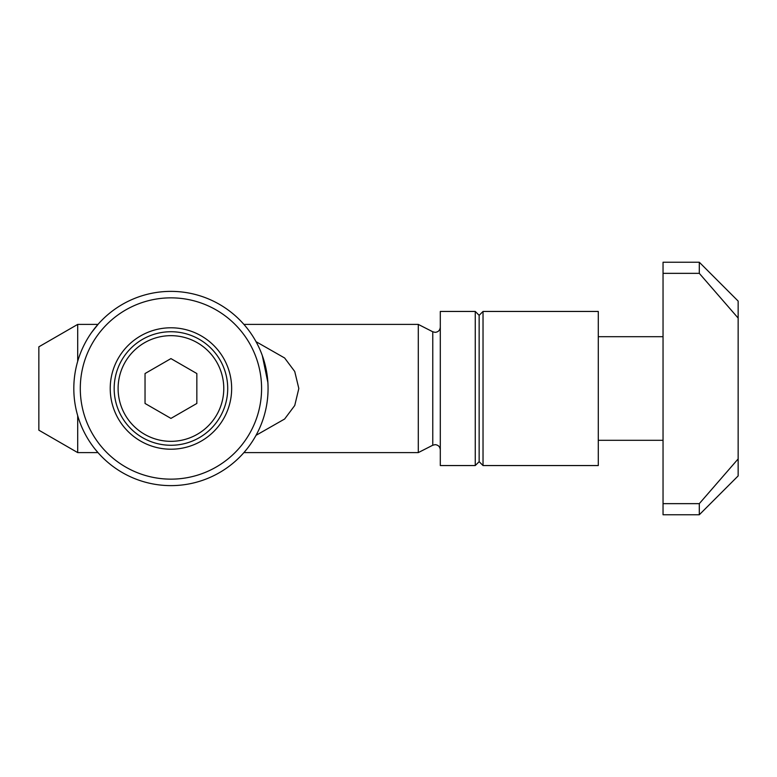 <?xml version="1.0" encoding="UTF-8"?>
<svg xmlns="http://www.w3.org/2000/svg" width="777" height="777" viewBox="0 0 777 777"><rect width="100%" height="100%" fill="white"/><g stroke="black" fill="none" stroke-linecap="round" stroke-linejoin="round"><path stroke-width="1.17" d="M98.543 323.747L91.589 332.498M95.153 449.242L98.543 453.253L97.97 452.602L77.7 452.602L77.7 415.695M267.89 382.614L262.296 355.526M243.337 323.747L243.91 324.397L418.288 324.397L418.288 452.602L243.91 452.602M170.94 485.625A97.125 97.125 0 0 1 73.815 388.5A97.125 97.125 0 0 1 170.94 291.375A97.125 97.125 0 0 1 268.065 388.5A97.125 97.125 0 0 1 170.94 485.625M170.94 479.147A90.647 90.647 0 0 1 80.293 388.5A90.647 90.647 0 0 1 170.94 297.853A90.647 90.647 0 0 1 261.587 388.5A90.647 90.647 0 0 1 170.94 479.147M170.94 327.787A60.713 60.713 0 0 1 231.653 388.5A60.713 60.713 0 0 1 170.94 449.213A60.713 60.713 0 0 1 110.227 388.5A60.713 60.713 0 0 1 170.94 327.787M170.94 445.27A56.77 56.77 0 0 0 227.71 388.5A56.77 56.77 0 0 0 170.94 331.73A56.77 56.77 0 0 0 114.17 388.5A56.77 56.77 0 0 0 170.94 445.27M170.94 441.336A52.836 52.836 0 0 1 118.104 388.5A52.836 52.836 0 0 1 170.94 335.664A52.836 52.836 0 0 1 223.776 388.5A52.836 52.836 0 0 1 170.94 441.336M196.843 403.457L196.843 373.543L170.94 358.595L145.037 373.543L145.037 403.457L170.94 418.405L196.843 403.457M246.532 449.475L244.211 452.253M256.031 435.324L284.625 419.017L294.745 405.497L298.824 388.5L294.736 371.493L284.625 357.983L256.031 341.676M483.032 465.549L598.29 465.549L598.29 311.451L483.032 311.451L483.032 465.549L479.147 461.664L479.147 315.336L483.032 311.451M475.262 388.5L475.262 311.451L440.297 311.451L440.297 465.549L475.262 465.549L475.262 388.5M77.7 452.602L38.85 430.176L38.85 346.824L77.7 324.397L77.7 361.305M699.3 503.651L738.15 458.916L738.15 475.912L699.3 514.762L699.3 503.651L663.043 503.651L663.043 262.238L699.3 262.238L699.3 273.349L738.15 318.084L738.15 301.087L699.3 262.238M663.043 273.349L699.3 273.349M738.15 458.916L738.15 318.084M699.3 514.762L663.043 514.762L663.043 503.651M440.297 449.834C439.996 446.688 438.267 444.968 435.12 444.658L432.77 445.221L432.77 331.779L435.12 332.342C438.238 332.061 439.967 330.342 440.297 327.166M663.043 336.703L598.29 336.703M479.147 315.336L475.262 311.451M432.77 331.779L418.288 324.397M97.97 324.397L77.7 324.397M432.77 445.221L418.288 452.602M479.147 461.664L475.262 465.549M663.043 440.297L598.29 440.297"/></g></svg>
